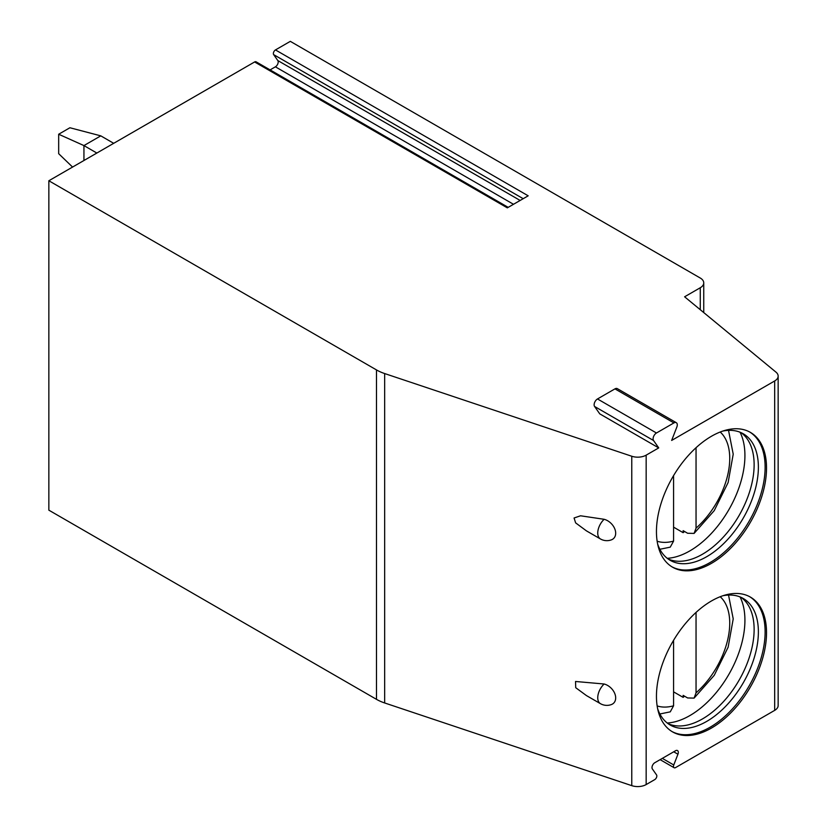 <?xml version="1.0" encoding="UTF-8"?>
<svg xmlns="http://www.w3.org/2000/svg" width="827" height="827" viewBox="0 0 827 827"><rect width="100%" height="100%" fill="white"/><g stroke="black" fill="none" stroke-linecap="round" stroke-linejoin="round"><path stroke-width="1.24" d="M658.726 447.903L653.547 440.522L594.582 406.481L599.761 413.862L658.726 447.903L646.166 455.15A11.909 6.874 0 0 1 631.766 456.246L384.658 373.556A39.706 22.929 0 0 1 376.492 369.927L48.845 180.762L254.613 61.963L507.323 207.856L528.184 195.813L275.474 49.92L290.318 41.35L700.262 278.027A11.909 6.874 0 0 1 703.746 282.896A11.909 6.874 0 0 1 700.262 287.755L700.262 309.701M653.547 440.522A4.766 2.75 -60 0 1 656.462 432.997L673.912 422.917A4.766 2.75 -60 0 1 676.3 422.69A4.766 2.75 -60 0 1 676.837 427.073L671.648 440.44L774.672 380.968A11.909 6.874 0 0 0 778.155 376.099A11.909 6.874 0 0 0 776.005 372.16L684.601 296.79L700.262 287.755M254.613 61.963A2.977 1.716 -60 0 1 256.101 61.818L508.192 207.36M48.845 180.762L48.845 510.166L376.492 699.342A39.706 22.929 0 0 0 384.658 702.96L631.766 785.65A11.909 6.874 0 0 0 646.166 784.565L654.726 779.623A2.977 1.716 -60 0 0 656.555 774.92L652.379 768.976A3.97 2.295 -60 0 1 654.808 762.711L675.504 750.761A3.97 2.295 -60 0 1 677.499 750.565A3.97 2.295 -60 0 1 677.944 754.224L673.767 764.985L662.324 758.38M270.088 69.892L275.391 66.822A3.97 2.295 -60 0 0 277.831 63.793A3.97 2.295 -60 0 0 277.82 60.557L273.654 54.623A2.977 1.716 -60 0 1 275.474 49.92M604.134 684.001L575.54 681.479L575.726 687.702L586.457 695.59L600.423 703.653A12.901 7.453 -60 0 1 604.134 684.001A12.353 8.725 -134.9 0 1 615.681 697.916A12.353 8.725 -134.9 0 1 611.442 704.542A12.901 12.901 0 0 1 600.423 703.653M600.423 538.946L586.457 530.882L575.633 522.881L574.072 517.981L580.575 515.79L604.134 519.294A12.353 8.725 -134.9 0 1 615.681 533.208A12.353 8.725 -134.9 0 1 611.442 539.835A12.901 12.901 0 0 1 600.423 538.946A12.901 7.453 -60 0 1 604.134 519.294M673.767 764.985A2.977 1.716 -60 0 0 674.098 767.725A2.977 1.716 -60 0 0 675.587 767.58L774.672 710.372A11.909 6.874 0 0 0 778.155 705.514L778.155 376.099M766.526 632.727A77.831 44.937 120 0 0 750.399 597.094A77.831 44.937 120 0 0 690.431 617.945A77.831 44.937 120 0 0 656.452 696.272A77.831 44.937 120 0 0 672.578 731.895A77.831 44.937 120 0 0 732.546 711.044A77.831 44.937 120 0 0 766.526 632.727M766.526 468.02A77.831 44.937 120 0 0 750.399 432.387A77.831 44.937 120 0 0 690.431 453.237A77.831 44.937 120 0 0 656.452 531.565A77.831 44.937 120 0 0 672.578 567.198A77.831 44.937 120 0 0 732.546 546.347A77.831 44.937 120 0 0 766.526 468.02M594.582 406.481A4.766 2.75 -60 0 1 597.497 398.955L614.947 388.876A4.766 2.75 -60 0 1 617.335 388.649L676.3 422.69M671.875 731.481A77.831 44.937 -60 0 0 731.606 709.752A77.831 44.937 -60 0 0 765.12 631.911A77.831 44.937 120 0 0 749.696 596.701M722.891 595.74A73.065 42.187 120 0 1 743.246 598.469A73.065 42.187 120 0 1 758.38 631.911A73.065 42.187 -60 0 1 726.488 705.441A73.065 42.187 -60 0 1 670.18 725.021A73.065 42.187 -60 0 1 657.651 708.749M668.123 723.677A73.065 42.187 -60 0 0 673.519 725.413A73.065 42.187 -60 0 0 726.685 697.988A73.065 42.187 -60 0 0 754.131 629.461A73.065 42.187 120 0 0 745.251 601.157A73.065 42.187 120 0 0 741.054 597.342M740.041 596.918A77.831 44.937 120 0 1 744.92 620.25A77.831 44.937 -60 0 1 667.244 723.015M684.56 696.189A77.831 44.937 -60 0 1 683.143 697.368L683.143 695.373L687.619 697.957L694.091 698.112L714.249 675.308L728.132 647.21L733.218 618.875L728.535 595.068M683.143 697.368L673.581 691.858M696.045 612.414L696.045 692.83L694.091 698.112M659.884 713.98L670.252 711.851L673.581 705.803L673.581 640.315M671.875 566.774A77.831 44.937 -60 0 0 731.606 545.045A77.831 44.937 -60 0 0 765.12 467.214A77.831 44.937 120 0 0 749.696 431.994M722.891 431.043A73.065 42.187 120 0 1 743.246 433.762A73.065 42.187 120 0 1 758.38 467.214A73.065 42.187 -60 0 1 726.488 540.734A73.065 42.187 -60 0 1 670.18 560.313A73.065 42.187 -60 0 1 657.651 544.052M668.123 558.98A73.065 42.187 -60 0 0 673.519 560.706A73.065 42.187 -60 0 0 726.685 533.291A73.065 42.187 -60 0 0 754.131 464.753A73.065 42.187 120 0 0 745.251 436.449A73.065 42.187 120 0 0 741.054 432.645M740.041 432.211A77.831 44.937 120 0 1 744.92 455.543A77.831 44.937 -60 0 1 667.244 558.318M684.56 531.482A77.831 44.937 -60 0 1 683.143 532.671L683.143 530.665L687.619 533.26L694.091 533.415L714.249 510.61L728.132 482.513L733.218 454.168L728.535 430.36M683.143 532.671L673.581 527.15M696.045 447.717L696.045 528.133L694.091 533.415M659.884 549.273L670.252 547.143L673.581 541.096L673.581 475.608M58.676 134.243L69.902 127.751L100.791 135.855L83.941 145.583L58.676 134.243L58.676 153.688L72.569 167.064M83.941 160.5L83.941 145.583L96.852 153.047M113.702 143.319L100.791 135.855M275.391 66.822L513.495 204.29M277.82 60.557L520.142 200.454M273.654 54.623L523.202 198.697M376.492 369.927L376.492 699.342M384.658 373.556L384.658 702.96M631.766 456.246L631.766 785.65M646.166 455.15L646.166 784.565M774.672 380.968L774.672 710.372M677.944 754.224L673.726 751.795M673.912 422.917L614.947 388.876M656.462 432.997L597.497 398.955M696.045 692.83A63.524 36.677 120 0 0 720.203 596.722M657.155 705.927A63.524 36.677 120 0 0 673.581 705.803M696.045 528.133A63.524 36.677 120 0 0 720.203 432.014M657.155 541.23A63.524 36.677 120 0 0 673.581 541.096M674.098 767.725L660.122 759.651M703.746 312.585L703.746 282.896"/></g></svg>
